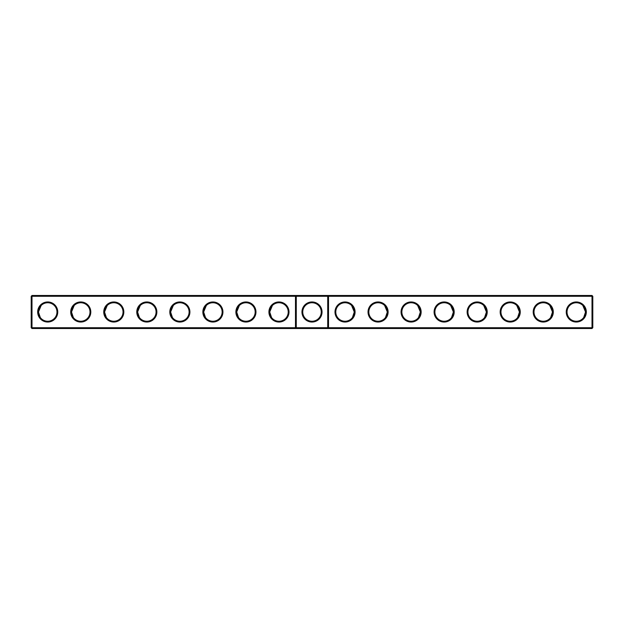 <?xml version="1.0" encoding="UTF-8"?>
<svg xmlns="http://www.w3.org/2000/svg" width="624" height="624" viewBox="0 0 624 624"><rect width="100%" height="100%" fill="white"/><g stroke="black" fill="none" stroke-linecap="round" stroke-linejoin="round"><path stroke-width="0.94" d="M31.2 296.275L31.996 295.48L31.996 327.725L31.2 327.725L31.2 296.275L295.48 296.275L295.48 327.725L31.996 327.725L31.996 328.52L296.275 328.52L295.48 327.725L296.275 327.725L296.275 328.52L592.004 328.52L592.8 327.725L592.8 296.275L592.004 295.48L296.275 295.48L295.48 296.275L296.275 296.275L296.275 327.725L327.725 327.725L327.725 295.48L328.52 296.275L592.004 296.275L592.004 295.48M37.674 312A10.046 10.046 0 0 0 52.736 320.697A10.046 10.046 0 0 0 52.736 303.303A10.046 10.046 0 0 0 37.674 312M70.707 312A10.046 10.046 0 0 0 85.777 320.697A10.046 10.046 0 0 0 85.777 303.303A10.046 10.046 0 0 0 70.707 312M103.748 312A10.046 10.046 0 0 0 118.81 320.697A10.046 10.046 0 0 0 118.81 303.303A10.046 10.046 0 0 0 103.748 312M136.781 312A10.046 10.046 0 0 0 151.843 320.697A10.046 10.046 0 0 0 151.843 303.303A10.046 10.046 0 0 0 136.781 312M169.814 312A10.046 10.046 0 0 0 184.883 320.697A10.046 10.046 0 0 0 184.883 303.303A10.046 10.046 0 0 0 169.814 312M202.855 312A10.046 10.046 0 0 0 217.916 320.697A10.046 10.046 0 0 0 217.916 303.303A10.046 10.046 0 0 0 202.855 312M235.888 312A10.046 10.046 0 0 0 250.949 320.697A10.046 10.046 0 0 0 250.949 303.303A10.046 10.046 0 0 0 235.888 312M268.921 312A10.046 10.046 0 0 0 283.982 320.697A10.046 10.046 0 0 0 283.982 303.303A10.046 10.046 0 0 0 268.921 312M31.996 295.48L296.275 295.48L296.275 296.275L328.52 296.275L328.52 327.725L592.004 327.725L592.004 328.52M38.47 312.218L38.47 312A9.251 9.251 0 0 0 52.346 320.011A9.251 9.251 0 0 0 52.346 303.989A9.251 9.251 0 0 0 38.47 312L41.161 305.479M71.503 312.218L71.503 312A9.251 9.251 0 0 0 85.379 320.011A9.251 9.251 0 0 0 85.379 303.989A9.251 9.251 0 0 0 71.503 312L74.194 305.479M104.543 312.218L104.536 312A9.251 9.251 0 0 0 118.412 320.011A9.251 9.251 0 0 0 118.412 303.989A9.251 9.251 0 0 0 104.536 312L107.227 305.479M137.576 312.218L137.576 312A9.251 9.251 0 0 0 151.445 320.011A9.251 9.251 0 0 0 151.445 303.989A9.251 9.251 0 0 0 137.576 312L140.267 305.479M170.609 312.218L170.609 312A9.251 9.251 0 0 0 184.486 320.011A9.251 9.251 0 0 0 184.486 303.989A9.251 9.251 0 0 0 170.609 312L173.3 305.479M203.65 312.218L203.642 312A9.251 9.251 0 0 0 217.519 320.011A9.251 9.251 0 0 0 217.519 303.989A9.251 9.251 0 0 0 203.642 312L206.333 305.479M236.683 312.218L236.683 312A9.251 9.251 0 0 0 250.552 320.011A9.251 9.251 0 0 0 250.552 303.989A9.251 9.251 0 0 0 236.683 312L239.366 305.479M269.716 312.218L269.716 312A9.251 9.251 0 0 0 283.592 320.011A9.251 9.251 0 0 0 283.592 303.989A9.251 9.251 0 0 0 269.716 312L272.407 305.479M312 301.954A10.046 10.046 0 0 1 320.697 317.023A10.046 10.046 0 0 1 303.303 317.023A10.046 10.046 0 0 1 312 301.954M31.996 328.52L31.2 327.725M328.52 327.725L327.725 328.52L327.725 327.725L328.52 327.725M312 302.749A9.251 9.251 0 0 1 320.011 316.625A9.251 9.251 0 0 1 303.989 316.625A9.251 9.251 0 0 1 312 302.749M38.47 312L40.303 317.538M71.503 312L73.343 317.538M104.536 312L106.376 317.538M137.576 312L139.409 317.538M170.609 312L172.45 317.538M203.642 312.008L205.483 317.538M236.683 312L238.516 317.538M269.716 312L271.557 317.538M592.8 327.725L592.004 327.725L592.004 296.275L592.8 296.275M355.079 312A10.046 10.046 0 0 1 340.018 320.697A10.046 10.046 0 0 1 340.018 303.303A10.046 10.046 0 0 1 355.079 312M388.112 312A10.046 10.046 0 0 1 373.051 320.697A10.046 10.046 0 0 1 373.051 303.303A10.046 10.046 0 0 1 388.112 312M421.145 312A10.046 10.046 0 0 1 406.084 320.697A10.046 10.046 0 0 1 406.084 303.303A10.046 10.046 0 0 1 421.145 312M454.186 312A10.046 10.046 0 0 1 439.117 320.697A10.046 10.046 0 0 1 439.117 303.303A10.046 10.046 0 0 1 454.186 312M487.219 312A10.046 10.046 0 0 1 472.157 320.697A10.046 10.046 0 0 1 472.157 303.303A10.046 10.046 0 0 1 487.219 312M520.252 312A10.046 10.046 0 0 1 505.19 320.697A10.046 10.046 0 0 1 505.19 303.303A10.046 10.046 0 0 1 520.252 312M553.293 312A10.046 10.046 0 0 1 538.223 320.697A10.046 10.046 0 0 1 538.223 303.303A10.046 10.046 0 0 1 553.293 312M586.326 312A10.046 10.046 0 0 1 571.264 320.697A10.046 10.046 0 0 1 571.264 303.303A10.046 10.046 0 0 1 586.326 312M354.284 312.218L354.284 312A9.251 9.251 0 0 1 340.408 320.011A9.251 9.251 0 0 1 340.408 303.989A9.251 9.251 0 0 1 354.284 312L352.443 317.538M387.317 312.218L387.317 312A9.251 9.251 0 0 1 373.448 320.011A9.251 9.251 0 0 1 373.448 303.989A9.251 9.251 0 0 1 387.317 312L385.484 317.538M420.35 312.218L420.358 312A9.251 9.251 0 0 1 406.481 320.011A9.251 9.251 0 0 1 406.481 303.989A9.251 9.251 0 0 1 420.358 312L418.517 317.538M453.391 312.218L453.391 312A9.251 9.251 0 0 1 439.514 320.011A9.251 9.251 0 0 1 439.514 303.989A9.251 9.251 0 0 1 453.391 312L451.55 317.538M486.424 312.218L486.424 312A9.251 9.251 0 0 1 472.555 320.011A9.251 9.251 0 0 1 472.555 303.989A9.251 9.251 0 0 1 486.424 312L484.591 317.538M519.457 312.218L519.464 312A9.251 9.251 0 0 1 505.588 320.011A9.251 9.251 0 0 1 505.588 303.989A9.251 9.251 0 0 1 519.464 312L517.624 317.538M552.497 312.218L552.497 312A9.251 9.251 0 0 1 538.621 320.011A9.251 9.251 0 0 1 538.621 303.989A9.251 9.251 0 0 1 552.497 312L550.657 317.538M585.53 312.218L585.53 312A9.251 9.251 0 0 1 571.654 320.011A9.251 9.251 0 0 1 571.654 303.989A9.251 9.251 0 0 1 585.53 312L582.839 305.479M552.497 312L549.806 305.479M585.53 312.008L583.697 317.538M519.464 312L516.773 305.479M486.424 312L483.733 305.479M453.391 312L450.7 305.479M420.358 312L417.667 305.479M387.317 312L384.634 305.479M354.284 312L351.593 305.479"/></g></svg>
